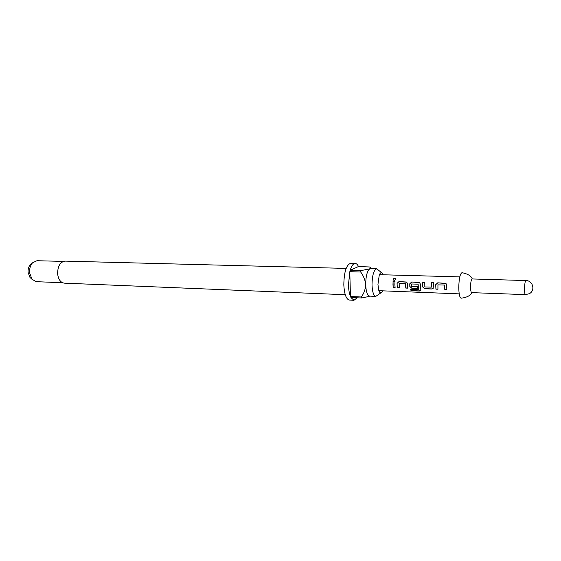 <?xml version="1.0" encoding="UTF-8"?>
<svg xmlns="http://www.w3.org/2000/svg" width="561" height="561" viewBox="0 0 561 561"><rect width="100%" height="100%" fill="white"/><g stroke="black" fill="none" stroke-linecap="round" stroke-linejoin="round"><path stroke-width="0.84" d="M394.558 278.214L395.372 278.628C395.701 279.511 395.295 280.086 394.145 280.36L393.513 280.114C392.861 279.126 393.205 278.494 394.558 278.214M393.268 279.834L394.593 278.319L395.505 278.873M437.924 289.139L435.953 289.069L435.764 286.047L435.778 284.644L437.776 282.863L446.065 283.536M446.822 289.462L444.824 289.385L444.522 285.072L437.938 284.855L437.938 289.231L435.911 289.16L435.736 284.644L437.741 282.821L445.757 283.347L446.675 285.009L446.837 289.553L444.789 289.476L444.487 285.079L437.896 284.855M433.232 288.277L431.781 288.915L424.761 288.663L422.742 286.93L422.692 285.598L422.819 282.372L424.768 282.435M431.423 287.106L431.577 282.66L433.548 282.723M417.475 288.403L411.865 288.2L409.86 286.482L409.818 283.775L411.774 282.015L419.768 282.639M418.597 289.602L418.099 284.182L411.655 283.971L411.697 286.475L417.314 286.671L417.489 288.494L411.823 288.291L409.818 286.538L409.775 283.775L411.732 281.973L419.474 282.464L420.399 284.125L420.827 289.932L420.666 290.626L419.319 291.047L411.038 290.738L410.666 289.462L418.583 289.651L418.057 284.189L411.655 283.971M399.229 287.744L397.342 287.681L397.104 284.715L397.118 283.347L399.046 281.601L406.9 282.204M407.749 288.052L405.841 287.982L405.498 283.761L399.187 283.55L399.236 287.835L397.3 287.765L397.069 283.347L398.997 281.559L406.613 282.036L407.545 283.698L407.763 288.144L405.799 288.074L405.449 283.761L399.137 283.55M395.091 287.597L393.219 287.527L392.981 284.574L393.1 281.405L394.986 281.468M383.107 274.666L382.497 273.438C381.389 272.022 380.309 272.562 379.264 275.072L377.946 284.441L378.752 290.275C379.629 292.849 380.674 293.466 381.866 292.12L382.56 290.942M381.627 272.702L376.74 268.796C373.773 269.918 372.195 275.29 372.013 284.911C372.35 291.965 373.612 295.78 375.814 296.369L380.954 292.8M346.144 268.41L65.041 261.117C60.125 261.945 57.657 266.202 57.629 273.873C58.386 279.504 60.616 282.597 64.305 283.151L345.26 294.707M375.814 296.369L369.58 296.11C367.343 295.528 366.045 291.72 365.702 284.693C365.786 276.194 367.153 270.893 369.804 268.796L376.74 268.796M349.784 271.706L350.457 296.531C349.286 293.578 348.619 289.728 348.465 284.974L349.784 271.706L360.688 272.008L361.06 270.598L369.804 268.796C370.842 268.151 370.723 267.541 369.454 266.973L358.472 266.538C357.518 264.526 356.424 263.488 355.197 263.425L350.632 263.326C346.326 264.799 344.054 271.959 343.823 284.806C344.349 294.202 346.207 299.294 349.398 300.079L353.963 300.282L357.217 297.779M350.457 296.531L361.312 296.986L361.74 297.975L350.898 297.512L353.963 300.282M63.295 261.405L36.963 260.718L32.545 262.807C30.329 265.395 29.354 268.74 29.607 272.835L31.991 279.287L36.262 281.671L62.58 282.744M31.732 263.467L30.392 264.547C28.66 266.573 27.896 269.175 28.092 272.373L29.964 277.407L31.227 278.579M379.418 274.68L459.789 276.882M470.539 286.959C470.609 290.458 471.002 292.351 471.731 292.632L525.377 294.63C524.844 294.343 524.57 292.407 524.549 288.81C524.682 283.908 525.11 281.152 525.846 280.549L472.187 278.95C471.205 279.525 470.651 282.197 470.539 286.959M472.271 278.95C471.149 275.907 467.72 273.817 461.983 272.688C460.048 273.747 458.975 278.733 458.772 287.632C458.919 294.153 459.711 297.674 461.135 298.2C466.927 297.449 470.49 295.598 471.815 292.632M459.221 293.866L378.885 290.682M433.429 285.998L433.057 288.543L431.739 289.006L424.719 288.754L422.699 286.987L422.777 282.337L424.775 282.4L424.824 286.937L431.395 287.134L431.535 282.618L433.555 282.688L433.429 285.998M394.867 284.672L395.105 287.688L393.17 287.618L393.058 281.37L394.993 281.433L394.867 284.672M355.197 263.425C353.255 263.502 351.579 265.795 350.169 270.304L361.06 270.598M358.472 266.538L350.169 270.304M360.688 272.008C363.542 275.837 365.218 280.065 365.702 284.693C365.421 289.329 363.956 293.424 361.312 296.986M361.74 297.975L369.187 296.411M420.778 290.339L419.348 290.907L411.066 290.598L410.729 289.462M29.964 277.407L31.991 279.287M525.377 294.63L529.24 293.733C535.622 290.668 532.985 280.43 525.846 280.549M30.392 264.547L32.545 262.807"/></g></svg>
